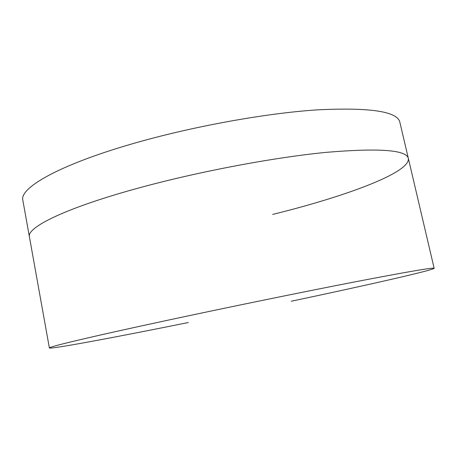 <?xml version="1.0" encoding="UTF-8"?>
<svg xmlns="http://www.w3.org/2000/svg" width="457" height="457" viewBox="0 0 457 457"><rect width="100%" height="100%" fill="white"/><g stroke="black" fill="none" stroke-linecap="round" stroke-linejoin="round"><path stroke-width="0.69" d="M188.33 322.533C117.735 336.792 50.836 349.416 49.379 347.966L29.419 236.892C26.335 227.529 65.745 207.758 140.002 187.638C199.458 171.432 273.863 157.442 326.384 152.341C379.201 147.902 406.524 149.93 408.358 158.419C410.46 172.786 343.881 196.921 272.663 214.413M131.445 144.058C190.329 126.88 264.329 113.376 316.895 109.886C369.804 107.252 397.464 111.377 399.864 122.259L408.358 158.419C406.524 149.93 379.201 147.902 326.384 152.341C273.863 157.442 199.458 171.432 140.002 187.638C65.745 207.758 26.335 227.529 29.419 236.892L22.85 200.332C19.285 188.238 57.902 165.36 131.445 144.058M49.379 347.966C47.779 347.08 89.652 336.992 166.108 320.58C227.335 307.424 302.945 291.937 355.317 281.798C407.821 271.721 434.099 267.214 434.15 268.282C433.287 270.258 363.801 285.893 291.252 301.249M434.15 268.282L408.358 158.419"/></g></svg>
